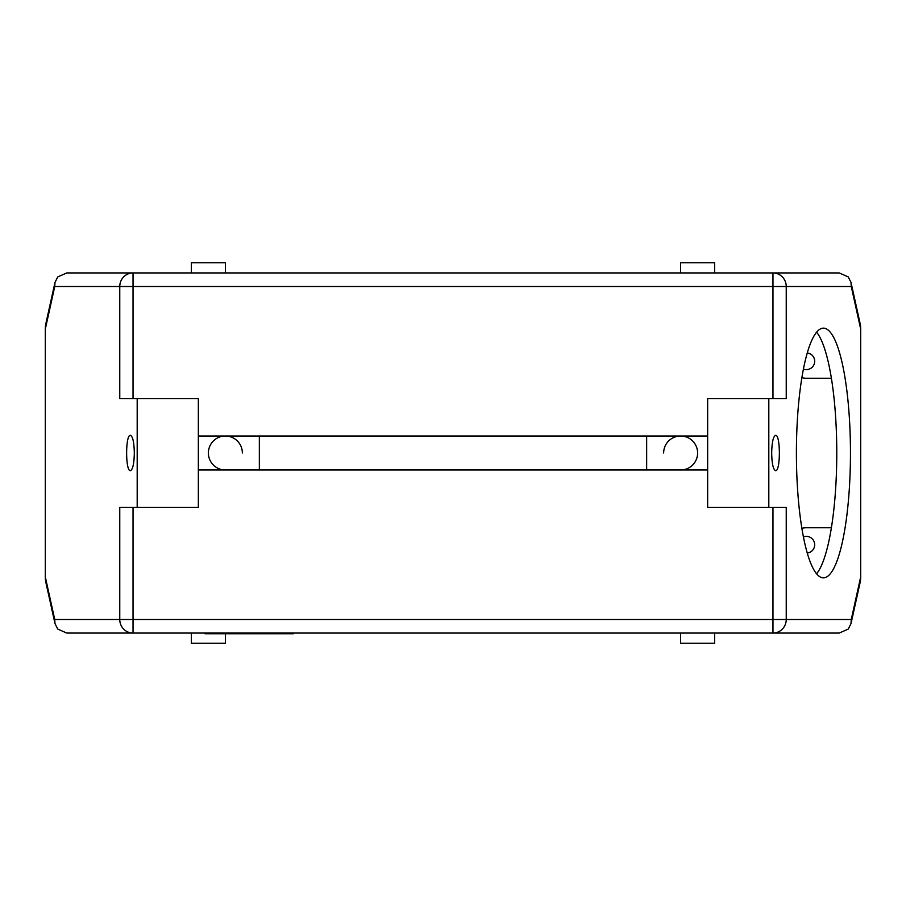 <?xml version="1.0" encoding="UTF-8"?>
<svg xmlns="http://www.w3.org/2000/svg" width="906" height="906" viewBox="0 0 906 906"><rect width="100%" height="100%" fill="white"/><g stroke="black" fill="none" stroke-linecap="round" stroke-linejoin="round"><path stroke-width="1.36" d="M663.645 453A16.988 16.988 0 0 1 680.633 436.013A16.988 16.988 0 0 1 697.62 453A16.988 16.988 0 0 1 680.633 469.988A16.988 16.988 0 0 0 697.62 453A16.988 16.988 0 0 1 680.633 469.988L707.654 469.988M242.355 453A16.988 16.988 0 0 0 225.368 436.013A16.988 16.988 0 0 0 208.38 453A16.988 16.988 0 0 0 225.368 469.988A16.988 16.988 0 0 1 208.38 453A16.988 16.988 0 0 0 225.368 469.988L198.346 469.988M768.809 398.64L707.654 398.64L707.654 507.36L768.809 507.36L768.809 398.64L786.238 398.64L786.238 286.523L851.266 286.523L851.006 282.412L848.231 276.908L839.194 272.933L66.806 272.933L57.769 276.908L54.994 282.412L54.734 286.523L119.762 286.523A13.59 13.273 -90 0 1 133.035 272.933L133.035 286.523L772.965 286.523L772.965 398.64M851.266 286.523L860.7 329.071A19.456 13.59 -102.5 0 0 860.043 323.182L851.006 282.412M137.191 507.36L137.191 398.64L198.346 398.64L198.346 507.36L119.762 507.36L119.762 619.478L54.734 619.478L54.994 623.588L57.769 629.092L66.806 633.067L839.194 633.067L848.231 629.092L851.006 623.588L851.266 619.478L786.238 619.478L786.238 507.36L768.809 507.36M54.734 619.478L45.3 576.929A19.456 13.59 77.5 0 0 45.957 582.818L54.994 623.588M54.994 282.412L45.957 323.182A19.456 13.59 -77.5 0 0 45.3 329.071L54.734 286.523M851.006 623.588L860.043 582.818A19.456 13.59 102.5 0 0 860.7 576.929L851.266 619.478M775.593 435.333C780.621 434.484 780.621 471.516 775.593 470.667C773.214 469.602 771.912 463.713 771.674 453C771.912 442.287 773.214 436.398 775.593 435.333M134.326 453C134.088 463.713 132.786 469.602 130.407 470.667C125.379 471.516 125.379 434.484 130.407 435.333C132.786 436.398 134.088 442.287 134.326 453M259.343 469.988L259.343 436.013L646.658 436.013L646.658 469.988L225.368 469.988M803.418 536.907A8.358 8.358 0 0 1 814.698 544.733A8.358 8.358 0 0 1 807.257 553.034M807.257 352.966A8.358 8.358 0 0 1 814.698 361.268A8.358 8.358 0 0 1 803.418 369.093M816.589 573.792A124.858 27.021 90 0 0 836.77 453A124.858 27.021 90 0 0 816.589 332.208M850.462 453A124.858 27.021 -90 0 1 823.429 577.858A124.858 27.021 -90 0 1 796.408 453A124.858 27.021 -90 0 1 823.429 328.142A124.858 27.021 -90 0 1 850.462 453M680.633 633.067L680.633 643.26L714.608 643.26L714.608 633.067M191.393 633.067L191.393 643.26L225.368 643.26L225.368 633.747M680.633 272.933L680.633 262.74L714.608 262.74L714.608 272.933M191.393 272.933L191.393 262.74L225.368 262.74L225.368 272.933M249.15 633.067L249.15 633.747L293.317 633.747L293.317 633.067M204.983 633.067L204.983 633.747L249.15 633.747M45.3 576.929L45.3 329.071M860.7 576.929L860.7 329.071M801.878 528.345A16.988 16.988 0 0 1 806.34 527.745L831.391 527.745M831.391 378.255L806.34 378.255A16.988 16.988 0 0 1 801.878 377.655M707.654 436.013L680.633 436.013A16.988 16.988 0 0 1 697.62 453A16.988 16.988 0 0 0 680.633 436.013L646.658 436.013M133.035 398.64L133.035 286.523L119.762 286.523L119.762 398.64L137.191 398.64M772.965 507.36L772.965 633.067A13.59 13.273 -90 0 0 786.238 619.478L133.035 619.478L133.035 507.36M782.342 276.908A13.59 13.273 -90 0 0 772.965 272.933L772.965 286.523L786.238 286.523A13.59 13.273 -90 0 0 782.342 276.908M133.035 633.067L133.035 619.478L119.762 619.478A13.59 13.273 90 0 0 133.035 633.067M259.343 436.013L198.346 436.013M646.658 469.988L680.633 469.988"/></g></svg>
